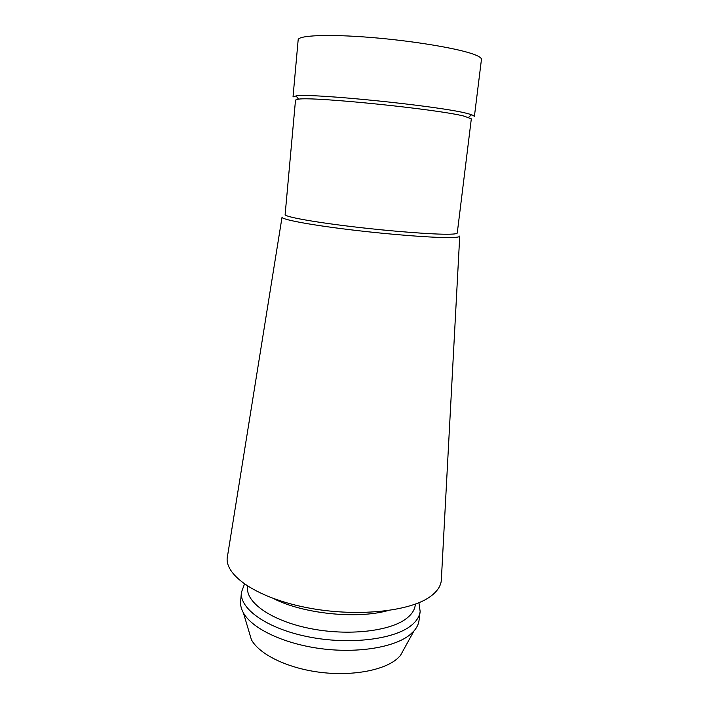 <?xml version="1.0" encoding="UTF-8"?>
<svg xmlns="http://www.w3.org/2000/svg" width="709" height="709" viewBox="0 0 709 709"><rect width="100%" height="100%" fill="white"/><g stroke="black" fill="none" stroke-linecap="round" stroke-linejoin="round"><path stroke-width="1.06" d="M481.446 59.441C481.624 58.049 479.284 56.428 474.418 54.566C459.024 48.593 413.764 40.936 371.029 37.471C328.24 33.97 298.09 35.344 298.161 39.855L293.021 96.92L296.07 95.928C311.065 92.932 440.147 106.093 467.213 113.467L471.636 114.69L474.418 116.303L481.446 59.441M248.797 630.957L251.411 639.713C259.131 654.123 286.498 667.834 318.766 672.132C351.017 676.466 383.179 670.643 396.943 658.971L400.372 655.63L404.777 647.618M241.414 592.387L240.617 601.312C240.28 605.061 241.211 608.898 243.391 612.833C251.934 628.466 283.334 643.701 320.583 648.62C357.815 653.574 394.745 647.308 410.086 634.661L413.896 631.054C416.865 627.669 418.576 624.115 419.037 620.384L420.153 611.495C419.524 616.538 416.546 621.208 411.22 625.498C394.053 639.571 348.837 645.075 307.874 636.735C266.841 628.502 239.509 608.792 241.414 592.387L244.454 584.083M418.93 602.73L420.153 611.495M247.654 586.219L247.556 587.291C245.784 602.508 271.432 620.756 309.78 628.449C348.048 636.221 390.402 631.302 406.682 618.337C411.787 614.331 414.641 609.953 415.226 605.211L415.359 604.139M387.442 610.733C355.989 619.303 302.468 613.586 273.541 598.556M282.022 217.282L227.554 555.883C222.98 573.891 254.504 597.022 304.959 607.259C355.333 617.628 411.468 611.672 431.453 595.711C438.109 590.508 441.423 584.845 441.406 578.73L459.724 236.274M459.733 236.053C459.973 236.85 457.456 237.347 452.2 237.524C436.354 238.091 391.377 234.741 349.954 229.707C308.459 224.673 280.401 219.241 282.058 217.06M449.869 234.2C454.717 234.076 457.181 233.678 457.261 233.004L471.317 118.846L464.244 116.17C437.816 109.239 313.272 96.504 298.524 99.154L295.511 100.058L285.124 214.605C284.513 216.706 312.182 221.855 352.018 226.623C391.785 231.4 434.573 234.635 449.869 234.2M400.372 655.63L413.896 631.054M251.411 639.713L243.391 612.833M468.56 117.331L471.636 114.69M298.524 99.154L296.07 95.928"/></g></svg>
